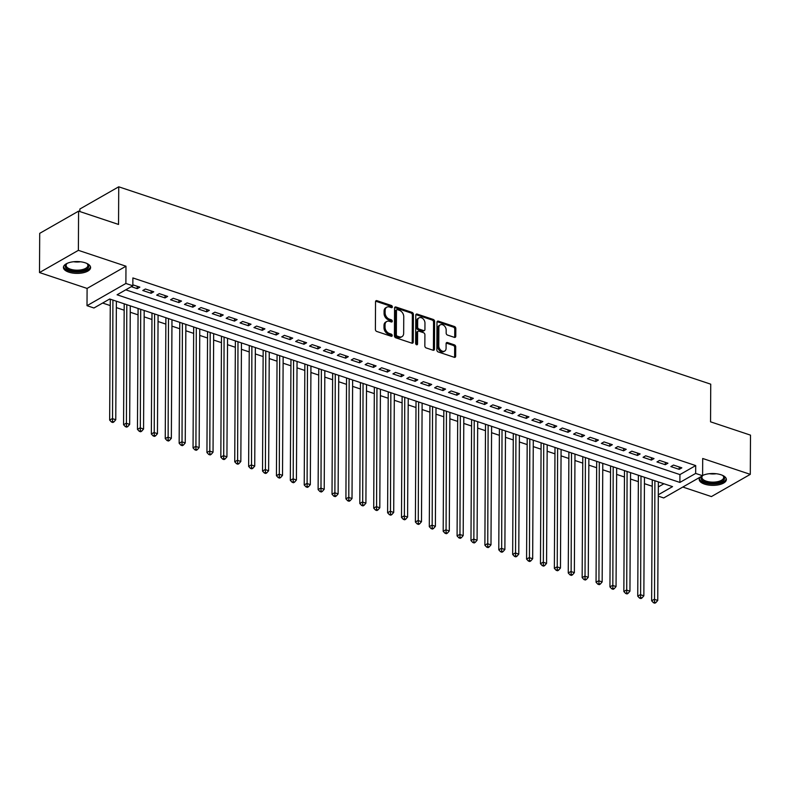 <?xml version="1.0" encoding="UTF-8"?>
<svg xmlns="http://www.w3.org/2000/svg" width="790" height="790" viewBox="0 0 790 790"><rect width="100%" height="100%" fill="white"/><g stroke="black" fill="none" stroke-linecap="round" stroke-linejoin="round"><path stroke-width="1.19" d="M392.353 306.895A1.195 0.859 60.3 0 0 391.406 305.493L376.909 300.664A1.708 1.234 60.3 0 0 375.536 301.75L375.398 329.46A1.708 1.234 60.3 0 0 376.751 331.454L391.248 336.293A1.195 0.859 60.3 0 0 391.257 334.131L389.381 333.508A5.471 3.94 60.3 0 1 385.046 327.129L385.056 324.818A5.471 3.94 60.3 0 1 386.705 321.52A5.471 3.94 60.3 0 1 389.44 321.342L391.317 321.974A1.195 0.859 60.3 0 0 391.327 319.812L389.46 319.19A5.471 3.94 60.3 0 1 385.115 312.81L385.125 310.5A5.471 3.94 60.3 0 1 386.774 307.201A5.471 3.94 60.3 0 1 389.519 307.024L391.396 307.656A1.195 0.859 60.3 0 0 392.353 306.895M391.297 307.616A1.195 0.859 60.3 0 0 390.359 306.095L375.862 301.267A1.708 1.234 60.3 0 0 375.645 301.217M391.149 336.254A1.195 0.859 60.3 0 0 390.201 334.733L388.334 334.111L389.381 333.508M391.218 321.935A1.195 0.859 60.3 0 0 390.28 320.414L388.404 319.792L389.46 319.19M700.286 477.061A13.588 5.915 -179.7 0 0 699.199 479.372A13.588 5.915 -179.7 0 0 704.591 484.122A13.588 5.915 -179.7 0 0 718.831 484.764A13.588 5.915 -179.7 0 0 726.375 479.51A13.588 5.915 -179.7 0 0 720.984 474.76A13.588 5.915 -179.7 0 0 702.606 475.481M85.202 262.793A13.588 5.915 -179.7 0 0 70.972 262.152A13.588 5.915 -179.7 0 0 63.417 267.405A13.588 5.915 -179.7 0 0 68.809 272.155A13.588 5.915 -179.7 0 0 83.049 272.797A13.588 5.915 -179.7 0 0 90.593 267.543A13.588 5.915 -179.7 0 0 85.202 262.793M454.408 337.37A1.708 1.234 60.3 0 0 455.771 336.293L455.82 328.512A1.708 1.234 60.3 0 0 454.457 326.517L438.361 321.155A1.708 1.234 60.3 0 0 436.988 322.241L436.85 349.95A1.708 1.234 60.3 0 0 438.203 351.945L454.299 357.307A1.708 1.234 60.3 0 0 455.672 356.231L455.721 346.84A1.708 1.234 60.3 0 0 454.369 344.845L447.476 342.544A1.708 1.234 60.3 0 0 446.103 343.63L446.083 348.291A4.572 3.288 60.3 0 1 444.701 351.046A4.572 3.288 60.3 0 1 440.83 350.256A4.572 3.288 60.3 0 1 438.786 345.852L438.875 327.613A4.572 3.288 60.3 0 1 440.257 324.858A4.572 3.288 60.3 0 1 444.118 325.638A4.572 3.288 60.3 0 1 446.172 330.042L446.162 333.084A1.708 1.234 60.3 0 0 447.515 335.079L454.408 337.37M125.758 289.831L679.933 474.593L695.704 465.577L695.654 473.427L702.606 475.738L663.728 497.957L658.287 496.15M78.585 211.128L78.378 250.341L39.5 272.56L39.707 233.346L78.585 211.128L118.54 224.449L118.737 186.805L710.743 384.177L710.546 421.821L750.5 435.142L750.293 474.356L702.695 458.486L702.606 475.738M39.5 272.56L87.098 288.429L125.975 266.21L78.378 250.341M125.975 266.21L125.887 283.462L132.839 285.782L117.078 294.788L679.894 482.433L695.654 473.427M695.704 465.577L132.878 277.942L132.839 285.782M413.397 314.371A1.708 1.234 60.3 0 0 412.034 312.376L395.938 307.014A1.708 1.234 60.3 0 0 394.566 308.09L394.427 335.809A1.708 1.234 60.3 0 0 395.78 337.804L411.876 343.166A1.708 1.234 60.3 0 0 413.249 342.08L413.397 314.371L412.341 314.973A1.708 1.234 60.3 0 0 410.988 312.978L394.891 307.606A1.708 1.234 60.3 0 0 394.674 307.557M417.15 314.084L433.246 319.446A1.708 1.234 60.3 0 1 434.609 321.441L434.461 349.16A1.708 1.234 60.3 0 1 433.088 350.237L426.195 347.946A1.708 1.234 60.3 0 1 424.842 345.951L424.901 334.713A1.708 1.234 60.3 0 0 423.549 332.718L418.976 331.188A1.708 1.234 60.3 0 0 417.604 332.274L417.545 343.976A1.195 0.859 60.3 0 1 415.629 343.344L415.777 315.171A1.708 1.234 60.3 0 1 417.15 314.084L416.103 314.677L432.199 320.049L433.246 319.446M682.827 487.045L711.415 496.574L750.293 474.356M131.278 286.671L137.223 288.656L139.85 287.155L132.839 284.825M153.744 291.787L145.409 289.012L142.783 290.513L151.117 293.288L153.744 291.787M167.648 296.428L159.304 293.643L156.677 295.144L165.021 297.929L167.648 296.428M181.542 301.059L173.208 298.274L170.571 299.775L178.915 302.56L181.542 301.059M195.436 305.691L187.102 302.906L184.475 304.407L192.809 307.192L195.436 305.691M209.33 310.322L200.996 307.547L198.369 309.048L206.703 311.823L209.33 310.322M223.234 314.953L214.89 312.178L212.263 313.679L220.608 316.454L223.234 314.953M237.128 319.585L228.794 316.81L226.167 318.311L234.502 321.086L237.128 319.585M251.023 324.226L242.688 321.441L240.061 322.942L248.396 325.727L251.023 324.226M264.926 328.857L256.582 326.072L253.955 327.574L262.3 330.358L264.926 328.857M278.821 333.489L270.476 330.704L267.85 332.205L276.194 334.99L278.821 333.489M292.715 338.12L284.38 335.345L281.754 336.846L290.088 339.621L292.715 338.12M306.609 342.751L298.274 339.976L295.648 341.478L303.982 344.252L306.609 342.751M320.513 347.393L312.168 344.608L309.542 346.109L317.886 348.894L320.513 347.393M334.407 352.024L326.072 349.239L323.446 350.74L331.78 353.525L334.407 352.024M348.301 356.655L339.967 353.871L337.34 355.372L345.674 358.156L348.301 356.655M362.195 361.287L353.861 358.512L351.234 360.013L359.569 362.788L362.195 361.287M376.099 365.918L367.755 363.143L365.128 364.644L373.473 367.419L376.099 365.918M389.993 370.55L381.659 367.775L379.032 369.276L387.367 372.05L389.993 370.55M403.888 375.191L395.553 372.406L392.926 373.907L401.261 376.692L403.888 375.191M417.791 379.822L409.447 377.037L406.82 378.538L415.165 381.323L417.791 379.822M431.686 384.454L423.351 381.669L420.715 383.17L429.059 385.954L431.686 384.454M445.58 389.085L437.245 386.31L434.619 387.811L442.953 390.586L445.58 389.085M459.474 393.716L451.139 390.941L448.513 392.442L456.847 395.217L459.474 393.716M473.378 398.348L465.034 395.573L462.407 397.074L470.751 399.859L473.378 398.348M487.272 402.989L478.938 400.204L476.311 401.705L484.645 404.49L487.272 402.989M501.166 407.62L492.832 404.836L490.205 406.337L498.539 409.121L501.166 407.62M515.07 412.252L506.726 409.477L504.099 410.978L512.443 413.753L515.07 412.252M528.964 416.883L520.62 414.108L517.993 415.609L526.337 418.384L528.964 416.883M542.858 421.514L534.524 418.74L531.897 420.24L540.232 423.015L542.858 421.514M556.752 426.156L548.418 423.371L545.791 424.872L554.126 427.657L556.752 426.156M570.657 430.787L562.312 428.002L559.685 429.503L568.03 432.288L570.657 430.787M584.551 435.418L576.216 432.634L573.589 434.135L581.924 436.919L584.551 435.418M598.445 440.05L590.11 437.275L587.483 438.776L595.818 441.551L598.445 440.05M612.339 444.681L604.004 441.906L601.378 443.407L609.712 446.182L612.339 444.681M626.243 449.312L617.899 446.538L615.272 448.039L623.616 450.813L626.243 449.312M640.137 453.954L631.803 451.169L629.176 452.67L637.51 455.455L640.137 453.954M654.031 458.585L645.697 455.8L643.07 457.301L651.404 460.086L654.031 458.585M667.935 463.216L659.591 460.442L656.964 461.943L665.308 464.718L667.935 463.216M670.858 466.574L679.202 469.349L681.829 467.848L673.495 465.073L670.858 466.574M102.641 303.034L110.264 305.582M116.357 307.606L124.158 310.213M130.251 312.238L138.062 314.845M144.145 316.879L151.957 319.476M158.04 321.51L165.851 324.107M171.944 326.142L179.745 328.749M185.838 330.773L193.649 333.38M199.732 335.404L207.543 338.011M213.636 340.046L221.437 342.643M227.53 344.677L235.331 347.274M241.424 349.308L249.235 351.915M255.318 353.94L263.129 356.547M269.222 358.571L277.023 361.178M283.116 363.203L290.927 365.81M297.01 367.844L304.822 370.441M310.904 372.475L318.716 375.072M324.809 377.107L332.61 379.714M338.703 381.738L346.514 384.345M352.597 386.369L360.408 388.976M366.501 391.01L374.302 393.608M380.395 395.642L388.206 398.239M394.289 400.273L402.1 402.88M408.183 404.905L415.994 407.512M422.087 409.536L429.888 412.143M435.981 414.167L443.792 416.774M449.875 418.809L457.687 421.406M463.779 423.44L471.581 426.037M477.674 428.071L485.475 430.678M491.568 432.703L499.379 435.31M505.462 437.334L513.273 439.941M519.366 441.975L527.167 444.572M533.26 446.607L541.071 449.204M547.154 451.238L554.965 453.835M561.048 455.87L568.859 458.476M574.952 460.501L582.753 463.108M588.846 465.132L596.657 467.739M602.74 469.774L610.552 472.371M616.644 474.405L624.446 477.002M630.538 479.036L638.35 481.643M644.433 483.668L652.244 486.275M658.337 486.926L663.896 483.757M118.737 186.805L79.859 209.024L79.839 211.552M658.297 494.777L672.537 486.63L109.721 298.995L93.951 308.001L87.009 305.681L125.887 283.462M87.098 288.429L87.009 305.681M679.933 474.593L679.894 482.433M137.223 288.656L137.233 286.286M151.117 293.288L151.137 290.918M165.021 297.929L165.031 295.549M178.915 302.56L178.925 300.18M192.809 307.192L192.819 304.822M206.703 311.823L206.723 309.453M220.608 316.454L220.617 314.084M234.502 321.086L234.512 318.716M248.396 325.727L248.406 323.347M262.3 330.358L262.31 327.988M276.194 334.99L276.204 332.62M290.088 339.621L290.098 337.251M303.982 344.252L304.002 341.882M317.886 348.894L317.896 346.514M331.78 353.525L331.79 351.145M345.674 358.156L345.684 355.786M359.569 362.788L359.588 360.418M373.473 367.419L373.482 365.049M387.367 372.05L387.376 369.681M401.261 376.692L401.281 374.312M415.165 381.323L415.175 378.943M429.059 385.954L429.069 383.584M442.953 390.586L442.963 388.216M456.847 395.217L456.867 392.847M470.751 399.859L470.761 397.479M484.645 404.49L484.655 402.11M498.539 409.121L498.549 406.751M512.443 413.753L512.453 411.383M526.337 418.384L526.347 416.014M540.232 423.015L540.242 420.645M554.126 427.657L554.145 425.277M568.03 432.288L568.04 429.908M581.924 436.919L581.934 434.549M595.818 441.551L595.828 439.181M609.712 446.182L609.732 443.812M623.616 450.813L623.626 448.444M637.51 455.455L637.52 453.075M651.404 460.086L651.424 457.716M665.308 464.718L665.318 462.348M679.202 469.349L679.212 466.979M386.774 307.201L385.727 307.804A5.471 3.94 60.3 0 0 384.078 311.102L385.125 310.5M388.404 319.792A5.471 3.94 60.3 0 1 384.068 313.413L384.078 311.102M386.705 321.52L385.648 322.123A5.471 3.94 60.3 0 0 383.999 325.421L385.056 324.818M388.334 334.111A5.471 3.94 60.3 0 1 383.989 327.731L383.999 325.421M412.094 343.225A1.708 1.234 60.3 0 0 412.202 342.682L412.341 314.973M397.429 309.66A1.195 0.859 60.3 0 0 396.471 310.421L396.343 334.753A1.195 0.859 60.3 0 0 397.291 336.145L399.266 336.807A5.471 3.94 60.3 0 0 402.011 336.629A5.471 3.94 60.3 0 0 403.66 333.331L403.749 316.711A5.471 3.94 60.3 0 0 399.404 310.322L397.429 309.66M396.827 309.7L395.78 310.302A1.195 0.859 60.3 0 0 395.415 311.023L396.471 310.421M402.011 336.629L400.965 337.231A5.471 3.94 60.3 0 1 398.219 337.409L396.244 336.747A1.195 0.859 60.3 0 1 395.296 335.355L395.415 311.023M433.305 350.296A1.708 1.234 60.3 0 0 433.414 349.753L433.552 322.043A1.708 1.234 60.3 0 0 432.199 320.049M418.117 331.247L417.071 331.849A1.708 1.234 60.3 0 0 416.557 332.876L416.488 344.578L417.545 343.976M424.961 323.051A4.572 3.288 60.3 0 0 422.907 318.647A4.572 3.288 60.3 0 0 419.046 317.856A4.572 3.288 60.3 0 0 417.663 320.612L417.634 327.04A1.708 1.234 60.3 0 0 418.986 329.035L423.559 330.556A1.708 1.234 60.3 0 0 424.931 329.479L424.961 323.051M419.046 317.856L417.989 318.459A4.572 3.288 60.3 0 0 416.616 321.214L417.663 320.612M424.418 330.506L423.361 331.109A1.708 1.234 60.3 0 1 422.502 331.158L417.94 329.637A1.708 1.234 60.3 0 1 416.577 327.643L416.616 321.214M440.257 324.858L439.201 325.45A4.572 3.288 60.3 0 0 437.828 328.206L438.875 327.613M444.701 351.046L443.644 351.639A4.572 3.288 60.3 0 1 439.783 350.859A4.572 3.288 60.3 0 1 437.729 346.454L437.828 328.206M454.517 357.366A1.708 1.234 60.3 0 0 454.615 356.823L454.665 347.432A1.708 1.234 60.3 0 0 453.312 345.437L446.429 343.146A1.708 1.234 60.3 0 0 446.202 343.087M454.625 337.429A1.708 1.234 60.3 0 0 454.724 336.886L454.764 329.114A1.708 1.234 60.3 0 0 453.411 327.119L437.314 321.757A1.708 1.234 60.3 0 0 437.087 321.698M110.294 299.183L109.662 420.102L112.289 418.601L115.765 419.757L116.387 301.217M112.911 300.052L112.535 421.435L111.489 422.038L112.871 422.502L113.928 421.9L112.535 421.435M115.765 419.757L113.928 421.9M111.489 422.038L109.662 420.102M86.762 263.396A11.761 5.115 0.3 0 1 87.325 263.801A11.761 5.115 0.3 0 1 84.708 270.121A11.761 5.115 0.3 0 1 69.915 270.269A11.761 5.115 0.3 0 1 66.735 263.692A11.761 5.115 0.3 0 1 67.298 263.297M67.15 263.396A10.892 4.74 -179.7 0 0 66.133 265.381A10.892 4.74 -179.7 0 0 70.448 269.183A10.892 4.74 -179.7 0 0 81.854 269.706A10.892 4.74 -179.7 0 0 87.907 265.489A10.892 4.74 -179.7 0 0 86.91 263.495M63.546 266.595A13.499 5.876 -179.7 0 0 68.868 270.871A13.499 5.876 -179.7 0 0 82.545 271.602A13.499 5.876 -179.7 0 0 90.475 266.744M722.544 475.363A11.761 5.115 0.3 0 1 723.107 475.768A11.761 5.115 0.3 0 1 724.47 478.868A11.761 5.115 0.3 0 1 711.346 483.263A11.761 5.115 0.3 0 1 701.125 477.506A11.761 5.115 0.3 0 1 702.053 476.064M702.527 475.787A10.892 4.74 -179.7 0 0 701.994 476.765A10.892 4.74 -179.7 0 0 701.905 477.348A10.892 4.74 -179.7 0 0 712.116 482.127A10.892 4.74 -179.7 0 0 723.601 478.029A10.892 4.74 -179.7 0 0 723.689 477.456A10.892 4.74 -179.7 0 0 722.692 475.462M699.328 478.562A13.499 5.876 -179.7 0 0 712.462 484.063A13.499 5.876 -179.7 0 0 726.198 478.967A13.499 5.876 -179.7 0 0 726.257 478.701M124.198 303.814L123.566 424.734L126.193 423.233L129.659 424.398L130.281 305.849M126.805 304.693L126.43 426.077L125.383 426.669L126.775 427.133L127.822 426.541L126.43 426.077M129.659 424.398L127.822 426.541M125.383 426.669L123.566 424.734M138.092 308.456L137.46 429.375L140.087 427.874L143.563 429.029L144.185 310.48M140.709 309.325L140.334 430.708L139.277 431.31L140.669 431.775L141.716 431.172L140.334 430.708M143.563 429.029L141.716 431.172M139.277 431.31L137.46 429.375M151.986 313.087L151.354 434.006L153.981 432.505L157.457 433.661L158.079 315.111M154.603 313.956L154.228 435.339L153.171 435.942L154.564 436.406L155.62 435.803L154.228 435.339M157.457 433.661L155.62 435.803M153.171 435.942L151.354 434.006M165.88 317.718L165.248 438.638L167.875 437.137L171.351 438.292L171.973 319.743M168.497 318.587L168.122 439.971L167.075 440.573L168.458 441.037L169.514 440.435L168.122 439.971M171.351 438.292L169.514 440.435M167.075 440.573L165.248 438.638M179.784 322.35L179.152 443.269L181.779 441.768L185.245 442.923L185.867 324.384M182.401 323.219L182.016 444.602L180.969 445.204L182.362 445.669L183.408 445.066L182.016 444.602M185.245 442.923L183.408 445.066M180.969 445.204L179.152 443.269M193.678 326.981L193.046 447.9L195.673 446.399L199.149 447.565L199.771 329.015M196.295 327.86L195.92 449.243L194.863 449.836L196.256 450.3L197.303 449.698L195.92 449.243M199.149 447.565L197.303 449.698M194.863 449.836L193.046 447.9M207.572 331.612L206.941 452.532L209.567 451.031L213.043 452.196L213.665 333.647M210.189 332.491L209.814 453.875L208.758 454.477L210.15 454.931L211.207 454.339L209.814 453.875M213.043 452.196L211.207 454.339M208.758 454.477L206.941 452.532M221.477 336.254L220.835 457.173L223.471 455.672L226.937 456.827L227.56 338.278M224.083 337.123L223.708 458.506L222.661 459.109L224.044 459.573L225.101 458.97L223.708 458.506M226.937 456.827L225.101 458.97M222.661 459.109L220.835 457.173M235.371 340.885L234.739 461.804L237.365 460.303L240.841 461.459L241.454 342.909M237.988 341.754L237.602 463.138L236.556 463.74L237.948 464.204L238.995 463.602L237.602 463.138M240.841 461.459L238.995 463.602M236.556 463.74L234.739 461.804M249.265 345.516L248.633 466.436L251.26 464.935L254.736 466.09L255.358 347.551M251.882 346.385L251.506 467.769L250.45 468.371L251.842 468.835L252.889 468.233L251.506 467.769M254.736 466.09L252.889 468.233M250.45 468.371L248.633 466.436M263.159 350.148L262.527 471.067L265.154 469.566L268.63 470.722L269.252 352.182M265.776 351.017L265.401 472.4L264.354 473.003L265.736 473.467L266.793 472.864L265.401 472.4M268.63 470.722L266.793 472.864M264.354 473.003L262.527 471.067M277.063 354.779L276.431 475.699L279.058 474.197L282.524 475.363L283.146 356.813M279.67 355.658L279.295 477.041L278.248 477.634L279.64 478.098L280.687 477.506L279.295 477.041M282.524 475.363L280.687 477.506M278.248 477.634L276.431 475.699M290.957 359.42L290.325 480.34L292.952 478.839L296.428 479.994L297.05 361.445M293.574 360.289L293.199 481.673L292.142 482.275L293.534 482.739L294.581 482.137L293.199 481.673M296.428 479.994L294.581 482.137M292.142 482.275L290.325 480.34M304.851 364.052L304.219 484.971L306.846 483.47L310.322 484.625L310.944 366.076M307.468 364.921L307.093 486.304L306.036 486.907L307.428 487.371L308.485 486.768L307.093 486.304M310.322 484.625L308.485 486.768M306.036 486.907L304.219 484.971M318.755 368.683L318.113 489.603L320.74 488.101L324.216 489.257L324.838 370.707M321.362 369.552L320.987 490.936L319.94 491.538L321.323 492.002L322.379 491.4L320.987 490.936M324.216 489.257L322.379 491.4M319.94 491.538L318.113 489.603M332.649 373.315L332.017 494.234L334.644 492.733L338.12 493.888L338.732 375.349M335.266 374.184L334.881 495.567L333.834 496.169L335.227 496.634L336.273 496.031L334.881 495.567M338.12 493.888L336.273 496.031M333.834 496.169L332.017 494.234M346.543 377.946L345.911 498.865L348.538 497.364L352.014 498.529L352.636 379.98M349.16 378.825L348.785 500.208L347.728 500.801L349.121 501.265L350.168 500.663L348.785 500.208M352.014 498.529L350.168 500.663M347.728 500.801L345.911 498.865M360.438 382.577L359.806 503.497L362.432 501.996L365.908 503.161L366.53 384.612M363.054 383.456L362.679 504.84L361.632 505.442L363.015 505.896L364.072 505.304L362.679 504.84M365.908 503.161L364.072 505.304M361.632 505.442L359.806 503.497M374.341 387.219L373.709 508.138L376.336 506.637L379.802 507.792L380.425 389.243M376.949 388.088L376.573 509.471L375.526 510.073L376.919 510.538L377.966 509.935L376.573 509.471M379.802 507.792L377.966 509.935M375.526 510.073L373.709 508.138M388.236 391.85L387.604 512.769L390.23 511.268L393.706 512.424L394.329 393.874M390.853 392.719L390.467 514.102L389.421 514.705L390.813 515.169L391.86 514.567L390.467 514.102M393.706 512.424L391.86 514.567M389.421 514.705L387.604 512.769M402.13 396.481L401.498 517.401L404.125 515.9L407.601 517.055L408.223 398.516M404.747 397.35L404.371 518.734L403.315 519.336L404.707 519.8L405.754 519.198L404.371 518.734M407.601 517.055L405.754 519.198M403.315 519.336L401.498 517.401M416.024 401.113L415.392 522.032L418.019 520.531L421.495 521.686L422.117 403.147M418.641 401.982L418.266 523.365L417.219 523.968L418.601 524.432L419.658 523.829L418.266 523.365M421.495 521.686L419.658 523.829M417.219 523.968L415.392 522.032M429.928 405.744L429.296 526.663L431.923 525.162L435.389 526.328L436.011 407.778M432.545 406.623L432.16 528.006L431.113 528.599L432.505 529.063L433.552 528.471L432.16 528.006M435.389 526.328L433.552 528.471M431.113 528.599L429.296 526.663M443.822 410.385L443.19 531.305L445.817 529.794L449.293 530.959L449.915 412.41M446.439 411.254L446.064 532.638L445.007 533.24L446.399 533.704L447.446 533.102L446.064 532.638M449.293 530.959L447.446 533.102M445.007 533.24L443.19 531.305M457.716 415.017L457.084 535.936L459.711 534.435L463.187 535.59L463.809 417.041M460.333 415.886L459.958 537.269L458.901 537.871L460.294 538.336L461.35 537.733L459.958 537.269M463.187 535.59L461.35 537.733M458.901 537.871L457.084 535.936M471.62 419.648L470.978 540.567L473.615 539.066L477.081 540.222L477.703 421.672M474.227 420.517L473.852 541.9L472.805 542.503L474.188 542.967L475.244 542.365L473.852 541.9M477.081 540.222L475.244 542.365M472.805 542.503L470.978 540.567M485.514 424.279L484.882 545.199L487.509 543.698L490.985 544.853L491.597 426.314M488.131 425.148L487.746 546.532L486.699 547.134L488.092 547.598L489.138 546.996L487.746 546.532M490.985 544.853L489.138 546.996M486.699 547.134L484.882 545.199M499.408 428.911L498.776 549.83L501.403 548.329L504.879 549.494L505.501 430.945M502.025 429.79L501.65 551.173L500.593 551.766L501.986 552.23L503.033 551.627L501.65 551.173M504.879 549.494L503.033 551.627M500.593 551.766L498.776 549.83M513.303 433.542L512.67 554.462L515.297 552.961L518.773 554.126L519.395 435.576M515.919 434.421L515.544 555.805L514.497 556.397L515.88 556.861L516.937 556.269L515.544 555.805M518.773 554.126L516.937 556.269M514.497 556.397L512.67 554.462M527.207 438.183L526.575 559.103L529.201 557.602L532.667 558.757L533.289 440.208M529.813 439.052L529.438 560.436L528.392 561.038L529.784 561.502L530.831 560.9L529.438 560.436M532.667 558.757L530.831 560.9M528.392 561.038L526.575 559.103M541.101 442.815L540.469 563.734L543.095 562.233L546.571 563.389L547.194 444.839M543.718 443.684L543.342 565.067L542.286 565.67L543.678 566.134L544.725 565.531L543.342 565.067M546.571 563.389L544.725 565.531M542.286 565.67L540.469 563.734M554.995 447.446L554.363 568.365L556.99 566.865L560.466 568.02L561.088 449.48M557.612 448.315L557.236 569.699L556.18 570.301L557.572 570.765L558.629 570.163L557.236 569.699M560.466 568.02L558.629 570.163M556.18 570.301L554.363 568.365M568.899 452.078L568.257 572.997L570.884 571.496L574.36 572.651L574.982 454.112M571.506 452.947L571.13 574.33L570.084 574.932L571.466 575.396L572.523 574.794L571.13 574.33M574.36 572.651L572.523 574.794M570.084 574.932L568.257 572.997M582.793 456.709L582.161 577.628L584.788 576.127L588.264 577.293L588.876 458.743M585.41 457.588L585.025 578.971L583.978 579.564L585.37 580.028L586.417 579.426L585.025 578.971M588.264 577.293L586.417 579.426M583.978 579.564L582.161 577.628M596.687 461.34L596.055 582.26L598.682 580.759L602.158 581.924L602.78 463.375M599.304 462.219L598.929 583.603L597.872 584.205L599.264 584.659L600.311 584.067L598.929 583.603M602.158 581.924L600.311 584.067M597.872 584.205L596.055 582.26M610.581 465.982L609.949 586.901L612.576 585.4L616.052 586.555L616.674 468.006M613.198 466.851L612.823 588.234L611.776 588.836L613.159 589.301L614.215 588.698L612.823 588.234M616.052 586.555L614.215 588.698M611.776 588.836L609.949 586.901M624.485 470.613L623.853 591.532L626.48 590.031L629.946 591.187L630.568 472.637M627.092 471.482L626.717 592.865L625.67 593.468L627.062 593.932L628.109 593.33L626.717 592.865M629.946 591.187L628.109 593.33M625.67 593.468L623.853 591.532M638.379 475.244L637.747 596.164L640.374 594.663L643.85 595.818L644.472 477.279M640.996 476.113L640.611 597.497L639.564 598.099L640.957 598.563L642.003 597.961L640.611 597.497M643.85 595.818L642.003 597.961M639.564 598.099L637.747 596.164M652.273 479.876L651.641 600.795L654.268 599.294L657.744 600.449L658.366 481.91M654.89 480.745L654.515 602.128L653.458 602.731L654.851 603.195L655.898 602.592L654.515 602.128M657.744 600.449L655.898 602.592M653.458 602.731L651.641 600.795M390.359 306.095L391.406 305.493M390.201 334.733L391.257 334.131M390.28 320.414L391.327 319.812M384.068 313.413L385.115 312.81M383.989 327.731L385.046 327.129M375.862 301.267L376.909 300.664M412.202 342.682L413.249 342.08M394.891 307.606L395.938 307.014M410.988 312.978L412.034 312.376M395.296 335.355L396.343 334.753M396.244 336.747L397.291 336.145M398.219 337.409L399.266 336.807M433.552 322.043L434.609 321.441M433.414 349.753L434.461 349.16M416.557 332.876L417.604 332.274M416.577 327.643L417.634 327.04M417.94 329.637L418.986 329.035M422.502 331.158L423.559 330.556M437.729 346.454L438.786 345.852M446.429 343.146L447.476 342.544M453.312 345.437L454.369 344.845M454.665 347.432L455.721 346.84M454.615 356.823L455.672 356.231M437.314 321.757L438.361 321.155M453.411 327.119L454.457 326.517M454.764 329.114L455.82 328.512M454.724 336.886L455.771 336.293M80.511 261.776A10.892 4.74 0.3 0 1 73.569 261.737M716.293 473.743A10.892 4.74 0.3 0 1 709.351 473.704"/></g></svg>
